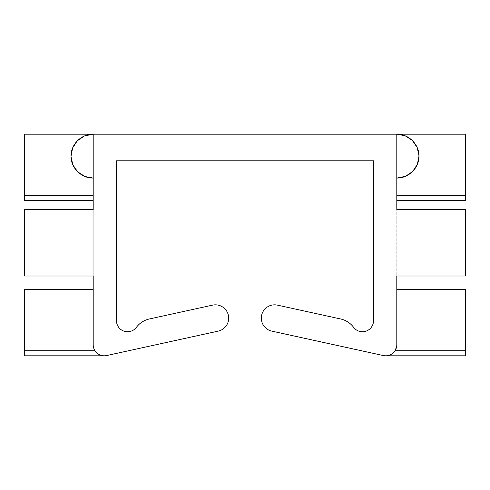<?xml version="1.0" encoding="UTF-8"?>
<svg xmlns="http://www.w3.org/2000/svg" width="490" height="490" viewBox="0 0 490 490"><rect width="100%" height="100%" fill="white"/><g stroke="black" fill="none" stroke-linecap="round" stroke-linejoin="round"><path stroke-width="0.37" stroke-dasharray="2.45 1.84" d="M94.974 350.742C97.559 354.184 100.658 355.869 104.278 355.801A11.08 11.08 0 0 0 106.649 355.55L218.234 331.118A13.297 13.297 0 0 0 228.377 315.284A13.297 13.297 0 0 0 212.55 305.141L149.401 318.966A22.16 22.16 0 0 0 136.41 327.314A11.08 11.08 0 0 1 116.467 320.668L116.467 160.787L373.533 160.787L373.533 320.668A11.08 11.08 0 0 1 353.59 327.314A22.16 22.16 0 0 0 340.599 318.966L277.45 305.141A13.297 13.297 0 0 0 261.623 315.284A13.297 13.297 0 0 0 271.766 331.118L383.352 355.55A11.08 11.08 0 0 0 385.722 355.801L465.5 355.801L465.5 289.321L396.802 289.321L396.802 200.68L465.5 200.68L465.5 134.199L24.5 134.199L24.5 200.68L93.198 200.68L93.198 344.721L94.974 350.742M93.198 289.321L24.5 289.321L24.5 355.801L104.278 355.801M93.198 200.68L93.198 134.199M93.198 270.964L93.198 276.023L24.5 276.023L24.5 209.542L93.198 209.542L93.198 270.964L24.5 270.964M396.802 200.68L396.802 134.199M396.802 270.964L396.802 209.542L465.5 209.542L465.5 276.023L396.802 276.023L396.802 270.964L465.5 270.964M385.722 355.801C389.342 355.869 392.441 354.184 395.026 350.742L396.802 344.721L396.802 289.321M85.162 176.553L84.721 176.375M77.861 171.966L77.53 171.641M72.918 164.922L72.741 164.511M71.044 156.586L71.038 156.132M72.581 148.151L72.747 147.747M77.212 140.942L77.53 140.624M84.305 136.061L84.721 135.883M404.838 135.712L405.279 135.883M412.139 140.299L412.47 140.624M417.082 147.343L417.26 147.747M418.956 155.679L418.962 156.132M417.419 164.113L417.253 164.518M412.788 171.322L412.47 171.641M405.696 176.204L405.279 176.375"/><path stroke-width="0.73" d="M104.278 355.801L24.5 355.801L24.5 289.321L93.198 289.321M373.533 320.668A11.08 11.08 0 0 1 353.59 327.314A22.16 22.16 0 0 0 340.599 318.966L277.45 305.141A13.297 13.297 0 0 0 261.623 315.284A13.297 13.297 0 0 0 271.766 331.118L383.352 355.55A11.08 11.08 0 0 0 396.802 344.721L396.802 276.023L465.5 276.023L465.5 209.542L396.802 209.542L396.802 134.199L93.198 134.199L93.198 209.542L24.5 209.542L24.5 276.023L93.198 276.023L93.198 344.721A11.08 11.08 0 0 0 106.649 355.55L218.234 331.118A13.297 13.297 0 0 0 228.377 315.284A13.297 13.297 0 0 0 212.55 305.141L149.401 318.966A22.16 22.16 0 0 0 136.41 327.314A11.08 11.08 0 0 1 116.467 320.668L116.467 160.787L373.533 160.787L373.533 320.668M396.802 200.68L465.5 200.68L465.5 134.199L396.802 134.199C408.66 133.923 419.226 144.409 418.962 156.132C419.226 167.856 408.66 178.342 396.802 178.066L405.279 176.375M93.198 200.68L24.5 200.68L24.5 134.199L93.198 134.199L84.721 135.883M93.198 134.199C81.34 133.923 70.774 144.409 71.038 156.132C70.774 167.856 81.34 178.342 93.198 178.066L85.162 176.553M84.721 176.375L77.861 171.966M77.53 171.641L72.918 164.922M72.741 164.511L71.044 156.586M71.038 156.132L72.581 148.151M72.747 147.747L77.212 140.942M77.53 140.624L84.305 136.061M396.802 134.199L404.838 135.712M405.279 135.883L412.139 140.299M412.47 140.624L417.082 147.343M417.26 147.747L418.956 155.679M418.962 156.132L417.419 164.113M417.253 164.518L412.788 171.322M412.47 171.641L405.696 176.204M396.802 289.321L465.5 289.321L465.5 355.801L385.722 355.801M24.5 350.742L94.974 350.742M24.5 195.614L93.198 195.614M465.5 195.614L396.802 195.614M465.5 350.742L395.026 350.742"/></g></svg>
